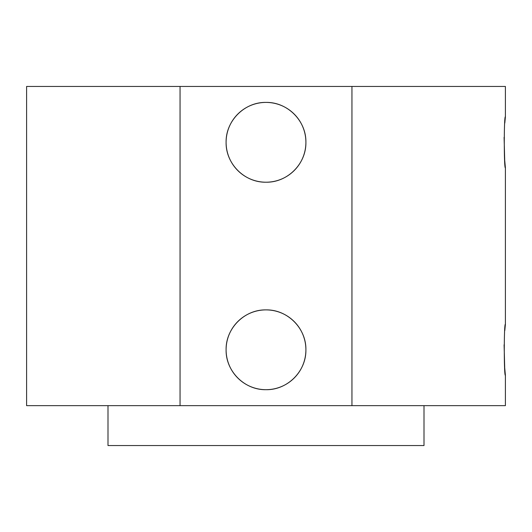 <?xml version="1.0" encoding="UTF-8"?>
<svg xmlns="http://www.w3.org/2000/svg" width="532" height="532" viewBox="0 0 532 532"><rect width="100%" height="100%" fill="white"/><g stroke="black" fill="none" stroke-linecap="round" stroke-linejoin="round"><path stroke-width="0.8" d="M504.808 330.572L505.4 324.254L505.4 167.846L504.735 160.617M504.702 160.145L504.09 137.309M504.808 123.091L505.4 116.774C503.917 115.185 503.91 169.389 505.4 167.846M505.4 116.774L505.4 86.45L351.945 86.45L351.945 405.65L505.4 405.65L505.4 375.326L504.735 368.097M504.702 367.625L504.09 344.789M266 182.21C244.494 182.616 225.681 163.803 226.1 142.303C225.688 120.844 244.507 101.984 266 102.41A39.9 39.9 0 0 0 226.1 142.31A39.9 39.9 0 0 0 266 182.21A39.9 39.9 0 0 0 305.9 142.31A39.9 39.9 0 0 0 266 102.41C287.506 101.991 306.312 120.857 305.9 142.29C306.312 163.823 287.493 182.622 266 182.21M266 389.69C244.494 390.096 225.681 371.283 226.1 349.783C225.688 328.324 244.507 309.464 266 309.89A39.9 39.9 0 0 0 226.1 349.79A39.9 39.9 0 0 0 266 389.69A39.9 39.9 0 0 0 305.9 349.79A39.9 39.9 0 0 0 266 309.89C287.506 309.471 306.312 328.337 305.9 349.77C306.312 371.303 287.493 390.102 266 389.69M424.004 405.65L424.004 445.55L107.996 445.55L107.996 405.65M505.4 324.254C503.917 322.665 503.91 376.869 505.4 375.326M180.055 86.45L180.055 405.65L26.6 405.65L26.6 86.45L351.945 86.45M180.055 405.65L351.945 405.65"/></g></svg>
